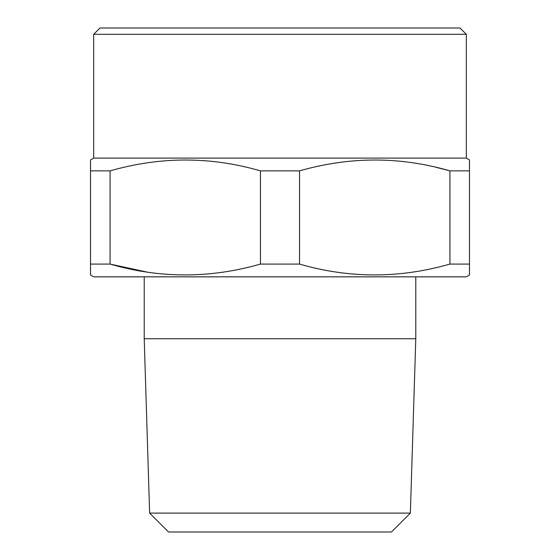 <?xml version="1.0" encoding="UTF-8"?>
<svg xmlns="http://www.w3.org/2000/svg" width="560" height="560" viewBox="0 0 560 560"><rect width="100%" height="100%" fill="white"/><g stroke="black" fill="none" stroke-linecap="round" stroke-linejoin="round"><path stroke-width="0.84" d="M100.002 28L459.998 28L466.319 34.314L93.681 34.314L100.002 28M147.119 272.104L110.068 264.082L90.524 264.082L90.524 275.016L93.681 276.843L466.319 276.843L469.476 275.016L469.476 264.082L469.476 275.016M110.068 170.87L110.068 264.082C159.922 278.53 210.049 278.53 260.456 264.082L299.544 264.082C349.391 278.53 399.525 278.53 449.932 264.082L469.476 264.082L469.476 159.929L469.476 170.87L449.932 170.87C400.078 156.415 349.951 156.415 299.544 170.87L260.456 170.87C210.609 156.415 160.475 156.415 110.068 170.87L90.524 170.87L90.524 160.391M90.524 159.929L93.681 158.102L466.319 158.102L469.476 159.929M466.319 158.102L466.319 34.314M93.681 158.102L93.681 34.314M410.368 513.1L391.468 532L168.532 532L149.632 513.1L410.368 513.1L415.786 338.737L415.786 276.843M149.632 513.1L144.214 338.737L415.786 338.737M144.214 338.737L144.214 276.843M449.932 264.082L449.932 170.87L435.736 167.244M299.544 264.082L299.544 170.87M260.456 264.082L260.456 170.87M90.524 273.98L90.524 161.777M414.904 271.789L411.873 272.251"/></g></svg>
